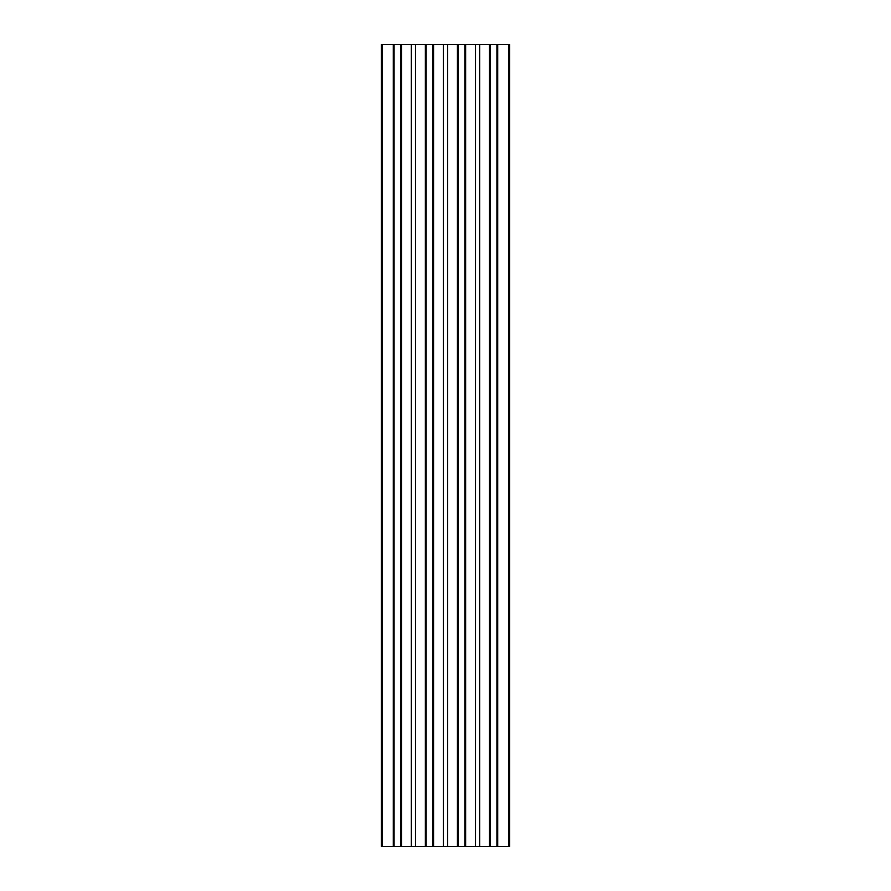 <?xml version="1.0" encoding="UTF-8"?>
<svg xmlns="http://www.w3.org/2000/svg" width="891" height="891" viewBox="0 0 891 891"><rect width="100%" height="100%" fill="white"/><g stroke="black" fill="none" stroke-linecap="round" stroke-linejoin="round"><path stroke-width="1.34" d="M508.85 44.55L508.85 846.45L509.652 846.45L509.652 44.55L496.9 44.55L496.9 846.45L381.348 846.45L381.348 44.55L382.15 44.55L382.15 846.45M496.9 44.55L490.328 44.55L490.328 846.45M490.328 44.55L479.659 44.55L479.659 846.45M479.659 44.55L382.15 44.55M508.85 846.45L496.9 846.45M475.493 44.55L475.493 846.45M464.824 44.55L464.824 846.45M458.252 44.55L458.252 846.45M447.583 44.55L447.583 846.45M443.417 44.55L443.417 846.45M432.748 44.55L432.748 846.45M426.176 44.55L426.176 846.45M415.507 44.55L415.507 846.45M411.341 44.55L411.341 846.45M400.672 44.55L400.672 846.45M394.1 44.55L394.1 846.45M489.527 44.55L489.527 846.45M497.701 44.55L497.701 846.45M465.625 44.55L465.625 846.45M457.451 44.55L457.451 846.45M433.549 44.55L433.549 846.45M425.375 44.55L425.375 846.45M401.473 44.55L401.473 846.45M393.299 44.55L393.299 846.45"/></g></svg>
